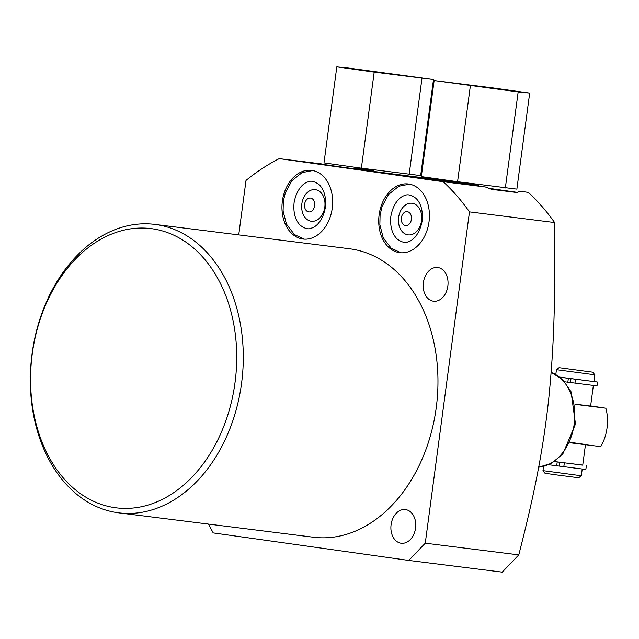 <?xml version="1.0" encoding="UTF-8"?>
<svg xmlns="http://www.w3.org/2000/svg" width="639" height="639" viewBox="0 0 639 639"><rect width="100%" height="100%" fill="white"/><g stroke="black" fill="none" stroke-linecap="round" stroke-linejoin="round"><path stroke-width="0.96" d="M585.46 444.704L582.736 465.16L554.484 461.526M582.744 465.064L554.38 461.598M554.412 461.574L555.994 461.765L554.46 461.542M586.37 465.639L585.859 469.481L548.685 464.737M593.359 385.493L590.62 406.069L574.988 404.136M592.792 372.186L559.061 367.681L592.792 372.186L594.789 374.797L556.449 369.685L555.81 374.462M594.789 374.797L593.887 381.563L559.836 377.154M570.188 442.3L585.492 444.488M582.209 469.09L581.314 475.767L542.974 470.647L543.533 466.47M564.692 381.795L597.018 385.884L597.529 382.042L593.903 381.467M566.282 378.064L560.842 377.322L566.282 378.064M559.788 377.122L560.667 377.226L559.772 377.098M559.948 377.242L597.529 382.042M580.26 443.897L570.06 442.579M569.972 442.763L600.748 446.621A38.763 28.204 -82.9 0 0 605.868 408.201L575.028 404.335M605.868 408.201L590.636 405.909M521.112 191.404L528.301 192.363A251.942 183.345 97.1 0 1 554.604 222.548C555.331 304.483 553.957 346.618 548.717 399.016C542.958 451.765 533.924 496.008 518.772 554.9L425.27 543.19L469.473 211.884L554.604 222.548M425.27 543.19L408.736 560.435L502.246 572.145L518.772 554.9M238.738 234.904L246.007 180.438A251.942 183.345 97.1 0 1 279.243 158.632L443.17 181.708L485.48 187.003A52.869 0.399 -172.4 0 1 416.484 177.41A52.869 0.399 -172.4 0 1 478.339 185.262L423.05 177.482A52.869 0.399 -172.4 0 1 424.528 177.778A52.869 0.399 -172.4 0 1 372.074 171.188A52.869 0.399 -172.4 0 1 319.724 163.792A52.869 0.399 -172.4 0 1 321.553 163.927L321.776 164.183M478.339 185.262L478.587 186.101M517.342 192.363L488.939 188.329M433.37 301.193A16.973 12.357 97.1 0 1 423.369 282.734A16.973 12.357 97.1 0 1 437.723 267.517A16.973 12.357 97.1 0 1 437.859 267.533A16.973 12.357 97.1 0 1 447.859 285.992A16.973 12.357 97.1 0 1 433.506 301.209A16.973 12.357 97.1 0 1 433.37 301.193M208.45 524.084L213.202 532.91L408.736 560.435M443.17 181.708A251.942 183.345 97.1 0 1 469.473 211.884M154.862 224.401L349.533 248.771A145.349 105.778 97.1 0 1 350.699 248.93A145.349 105.778 97.1 0 1 436.333 406.939A145.349 105.778 97.1 0 1 313.422 537.223L118.75 512.853A145.349 105.778 -82.9 0 0 241.662 382.569A145.349 105.778 -82.9 0 0 156.028 224.553A145.349 105.778 -82.9 0 0 154.862 224.401A145.349 105.778 -82.9 0 0 31.95 354.685A145.349 105.778 -82.9 0 0 117.584 512.694A145.349 105.778 -82.9 0 0 118.75 512.853M405.565 509.579A16.973 12.357 97.1 0 1 415.566 528.03A16.973 12.357 97.1 0 1 401.212 543.246A16.973 12.357 97.1 0 1 401.076 543.23A16.973 12.357 97.1 0 1 391.076 524.771A16.973 12.357 97.1 0 1 405.43 509.555A16.973 12.357 97.1 0 1 405.565 509.579M399.495 252.629A34.61 25.193 97.1 0 1 379.103 215A34.61 25.193 97.1 0 1 408.377 183.976A34.61 25.193 97.1 0 1 408.648 184.008A34.61 25.193 97.1 0 1 429.041 221.637A34.61 25.193 97.1 0 1 399.774 252.661A34.61 25.193 97.1 0 1 399.495 252.629M302.734 239.01A34.61 25.193 97.1 0 1 282.342 201.381A34.61 25.193 97.1 0 1 311.616 170.357A34.61 25.193 97.1 0 1 311.888 170.389A34.61 25.193 97.1 0 1 332.28 208.018A34.61 25.193 97.1 0 1 303.014 239.042A34.61 25.193 97.1 0 1 302.734 239.01M152.25 228.77A140.7 102.392 -82.9 0 0 32.246 353.958A140.7 102.392 -82.9 0 0 115.036 507.685A140.7 102.392 -82.9 0 0 235.04 382.497A140.7 102.392 -82.9 0 0 152.25 228.77M373.543 171.38L373.32 170.541L364.374 169.295L355.54 168.185L352.377 168.528M279.243 158.632L321.553 163.927M373.32 170.541A52.869 0.399 7.6 0 0 355.54 168.185M528.301 192.363L519.467 191.261A52.869 0.399 7.6 0 0 521.296 191.396A52.869 0.399 7.6 0 0 521.128 191.341M519.467 191.261L516.871 192.531L492.014 189.416L485.48 187.003M490.904 189.032L496.383 189.639L489.698 188.601M421.572 220.687A15.927 11.59 -82.9 0 0 412.195 203.282A15.927 11.59 -82.9 0 0 398.608 217.452A15.927 11.59 -82.9 0 0 407.978 234.856A15.927 11.59 -82.9 0 0 421.572 220.687M411.42 219.313A6.973 5.08 -82.9 0 0 407.315 211.693A6.973 5.08 -82.9 0 0 401.364 217.899A6.973 5.08 97.1 0 0 405.469 225.527A6.973 5.08 97.1 0 0 411.42 219.313M301.848 203.833A15.927 11.59 -82.9 0 0 311.217 221.238A15.927 11.59 -82.9 0 0 324.804 207.068A15.927 11.59 -82.9 0 0 315.434 189.663A15.927 11.59 -82.9 0 0 301.848 203.833M304.603 204.28A6.973 5.08 -82.9 0 0 308.709 211.908A6.973 5.08 -82.9 0 0 314.66 205.694A6.973 5.08 97.1 0 0 310.554 198.074A6.973 5.08 97.1 0 0 304.603 204.28M581.314 475.767L578.702 477.764L555.658 474.809L544.971 473.259L542.974 470.647M464.026 84.58L507.957 90.299L464.026 84.58M493.428 87.982L529.683 93.086L518.165 91.92L434.129 80.554L493.428 87.982M434.129 80.554L421.317 176.604L457.572 181.708L516.871 189.128L529.683 93.086M457.572 181.708L470.384 85.658M505.345 187.97L518.165 91.92M367.265 70.961L411.196 76.68L367.265 70.961M348.327 68.022L433.482 79.548L374.19 72.119L336.809 66.855L348.327 68.022M433.482 79.548L420.67 175.589L361.37 168.169L323.997 162.905L336.809 66.855M374.19 72.119L361.37 168.169M421.964 78.381L409.152 174.431M551.145 372.409A48.412 35.233 -82.9 0 1 574.229 423.937A48.412 35.233 97.1 0 1 538.685 467.173M574.98 383.12L575.491 379.278M570.467 382.529L570.978 378.687M567.839 382.202L568.351 378.36M557.2 461.957L556.689 465.799M559.828 462.285L559.309 466.127M564.333 462.876L563.822 466.718M538.677 467.213L551.641 463.283L562.863 453.866L575.483 424.08L571.082 391.803L562.679 379.654L551.153 372.353M422.155 220.862C423.066 210.966 421.021 203.474 416.029 198.386C411.388 194.879 407.562 193.952 404.535 195.614C401.819 196.061 393.544 201.197 390.844 216.381C389.942 226.27 391.987 233.77 396.979 238.858C401.611 242.365 405.438 243.283 408.465 241.63C411.181 241.183 419.456 236.039 422.155 220.862M409.543 184.16L398.824 186.229L388.56 194.456L382.114 206.333L380.085 214.944L379.854 224.728L383.224 237.772L391.148 248.18L400.949 252.772M294.084 202.763C293.181 212.651 295.218 220.151 300.218 225.24C304.851 228.746 308.677 229.665 311.704 228.011C314.42 227.564 322.695 222.42 325.395 207.244C326.297 197.347 324.261 189.855 319.268 184.767C314.628 181.26 310.802 180.334 307.774 181.995C305.059 182.442 296.784 187.578 294.084 202.763M312.783 170.541L302.063 172.61L291.799 180.837L285.353 192.714L283.325 201.325L283.093 211.11L286.464 224.153L294.387 234.561L304.188 239.154M559.061 367.681L556.449 369.685"/></g></svg>
